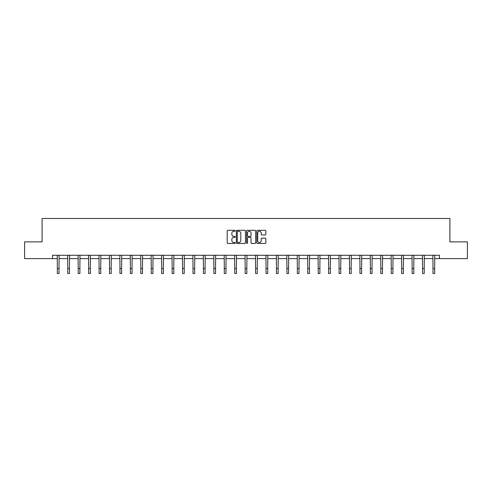 <?xml version="1.0" encoding="UTF-8"?>
<svg xmlns="http://www.w3.org/2000/svg" width="492" height="492" viewBox="0 0 492 492"><rect width="100%" height="100%" fill="white"/><g stroke="black" fill="none" stroke-linecap="round" stroke-linejoin="round"><path stroke-width="0.74" d="M235.299 230.773A0.461 0.461 0 0 0 234.838 230.311L227.864 230.311A0.658 0.658 0 0 0 227.206 230.969L227.206 242.79A0.658 0.658 0 0 0 227.864 243.448L234.838 243.448A0.461 0.461 0 0 0 235.299 242.987A0.461 0.461 0 0 0 234.838 242.525L233.934 242.525A2.103 2.103 0 0 1 231.837 240.428L231.837 239.438A2.103 2.103 0 0 1 233.934 237.341L234.838 237.341A0.461 0.461 0 0 0 235.299 236.88A0.461 0.461 0 0 0 234.838 236.418L233.934 236.418A2.103 2.103 0 0 1 231.837 234.321L231.837 233.337A2.103 2.103 0 0 1 233.934 231.234L234.838 231.234A0.461 0.461 0 0 0 235.299 230.773M265.188 234.942A0.658 0.658 0 0 0 265.846 234.284L265.846 230.969A0.658 0.658 0 0 0 265.188 230.311L257.439 230.311A0.658 0.658 0 0 0 256.781 230.969L256.781 242.79A0.658 0.658 0 0 0 257.439 243.448L265.188 243.448A0.658 0.658 0 0 0 265.846 242.79L265.846 238.786A0.658 0.658 0 0 0 265.188 238.128L261.873 238.128A0.658 0.658 0 0 0 261.215 238.786L261.215 240.773A1.759 1.759 0 0 1 259.462 242.525A1.759 1.759 0 0 1 257.703 240.773L257.703 232.993A1.759 1.759 0 0 1 259.462 231.234A1.759 1.759 0 0 1 261.215 232.993L261.215 234.284A0.658 0.658 0 0 0 261.873 234.942L265.188 234.942M52.527 258.62L24.6 258.62L24.6 241.898L42.091 241.898L42.091 218.485L449.909 218.485L449.909 241.898L467.4 241.898L467.4 258.62L439.473 258.62L439.473 255.274L52.527 255.274L52.527 258.62L57.343 258.62M245.428 230.969A0.658 0.658 0 0 0 244.77 230.311L237.021 230.311A0.658 0.658 0 0 0 236.363 230.969L236.363 242.79A0.658 0.658 0 0 0 237.021 243.448L244.77 243.448A0.658 0.658 0 0 0 245.428 242.79L245.428 230.969M247.23 230.311L254.979 230.311A0.658 0.658 0 0 1 255.637 230.969L255.637 242.79A0.658 0.658 0 0 1 254.979 243.448L251.664 243.448A0.658 0.658 0 0 1 251.006 242.79L251.006 237.999A0.658 0.658 0 0 0 250.348 237.341L248.153 237.341A0.658 0.658 0 0 0 247.494 237.999L247.494 242.987A0.461 0.461 0 0 1 247.033 243.448A0.461 0.461 0 0 1 246.572 242.987L246.572 230.969A0.658 0.658 0 0 1 247.23 230.311M59.015 258.62L67.779 258.62M69.446 258.62L78.21 258.62M79.882 258.62L88.646 258.62M90.319 258.62L99.083 258.62M100.749 258.62L109.513 258.62M111.186 258.62L119.95 258.62M121.622 258.62L130.386 258.62M132.059 258.62L140.817 258.62M142.489 258.62L151.253 258.62M152.926 258.62L161.69 258.62M163.362 258.62L172.12 258.62M173.793 258.62L182.557 258.62M184.229 258.62L192.993 258.62M194.666 258.62L203.424 258.62M205.096 258.62L213.86 258.62M215.533 258.62L224.297 258.62M225.969 258.62L234.727 258.62M236.4 258.62L245.164 258.62M246.836 258.62L255.6 258.62M257.273 258.62L266.031 258.62M267.703 258.62L276.467 258.62M278.14 258.62L286.904 258.62M288.576 258.62L297.334 258.62M299.007 258.62L307.771 258.62M309.443 258.62L318.207 258.62M319.88 258.62L328.638 258.62M330.31 258.62L339.074 258.62M340.747 258.62L349.511 258.62M351.183 258.62L359.941 258.62M361.614 258.62L370.378 258.62M372.05 258.62L380.814 258.62M382.487 258.62L391.251 258.62M392.917 258.62L401.681 258.62M403.354 258.62L412.118 258.62M413.79 258.62L422.554 258.62M424.221 258.62L432.985 258.62M434.657 258.62L439.473 258.62M237.747 231.234A0.461 0.461 0 0 0 237.285 231.695L237.285 242.064A0.461 0.461 0 0 0 237.747 242.525L238.694 242.525A2.103 2.103 0 0 0 240.797 240.428L240.797 233.337A2.103 2.103 0 0 0 238.694 231.234L237.747 231.234M251.006 233.023A1.759 1.759 0 0 0 249.247 231.265A1.759 1.759 0 0 0 247.494 233.023L247.494 235.766A0.658 0.658 0 0 0 248.153 236.418L250.348 236.418A0.658 0.658 0 0 0 251.006 235.766L251.006 233.023M57.256 255.274L57.343 268.497L59.015 268.497L59.101 255.274M57.343 268.497L57.343 273.515L59.015 273.515L59.015 268.497M67.693 255.274L67.779 268.497L69.446 268.497L69.532 255.274M67.779 268.497L67.779 273.515L69.446 273.515L69.446 268.497M78.123 255.274L78.21 268.497L79.882 268.497L79.968 255.274M78.21 268.497L78.21 273.515L79.882 273.515L79.882 268.497M88.56 255.274L88.646 268.497L90.319 268.497L90.405 255.274M88.646 268.497L88.646 273.515L90.319 273.515L90.319 268.497M98.997 255.274L99.083 268.497L100.749 268.497L100.835 255.274M99.083 268.497L99.083 273.515L100.749 273.515L100.749 268.497M109.427 255.274L109.513 268.497L111.186 268.497L111.272 255.274M109.513 268.497L109.513 273.515L111.186 273.515L111.186 268.497M119.864 255.274L119.95 268.497L121.622 268.497L121.709 255.274M119.95 268.497L119.95 273.515L121.622 273.515L121.622 268.497M130.3 255.274L130.386 268.497L132.059 268.497L132.139 255.274M130.386 268.497L130.386 273.515L132.059 273.515L132.059 268.497M140.73 255.274L140.817 268.497L142.489 268.497L142.575 255.274M140.817 268.497L140.817 273.515L142.489 273.515L142.489 268.497M151.167 255.274L151.253 268.497L152.926 268.497L153.012 255.274M151.253 268.497L151.253 273.515L152.926 273.515L152.926 268.497M161.604 255.274L161.69 268.497L163.362 268.497L163.442 255.274M161.69 268.497L161.69 273.515L163.362 273.515L163.362 268.497M172.04 255.274L172.12 268.497L173.793 268.497L173.879 255.274M172.12 268.497L172.12 273.515L173.793 273.515L173.793 268.497M182.47 255.274L182.557 268.497L184.229 268.497L184.315 255.274M182.557 268.497L182.557 273.515L184.229 273.515L184.229 268.497M192.907 255.274L192.993 268.497L194.666 268.497L194.746 255.274M192.993 268.497L192.993 273.515L194.666 273.515L194.666 268.497M203.344 255.274L203.424 268.497L205.096 268.497L205.182 255.274M203.424 268.497L203.424 273.515L205.096 273.515L205.096 268.497M213.774 255.274L213.86 268.497L215.533 268.497L215.619 255.274M213.86 268.497L213.86 273.515L215.533 273.515L215.533 268.497M224.211 255.274L224.297 268.497L225.969 268.497L226.049 255.274M224.297 268.497L224.297 273.515L225.969 273.515L225.969 268.497M234.647 255.274L234.727 268.497L236.4 268.497L236.486 255.274M234.727 268.497L234.727 273.515L236.4 273.515L236.4 268.497M245.077 255.274L245.164 268.497L246.836 268.497L246.922 255.274M245.164 268.497L245.164 273.515L246.836 273.515L246.836 268.497M255.514 255.274L255.6 268.497L257.273 268.497L257.353 255.274M255.6 268.497L255.6 273.515L257.273 273.515L257.273 268.497M265.951 255.274L266.031 268.497L267.703 268.497L267.789 255.274M266.031 268.497L266.031 273.515L267.703 273.515L267.703 268.497M276.381 255.274L276.467 268.497L278.14 268.497L278.226 255.274M276.467 268.497L276.467 273.515L278.14 273.515L278.14 268.497M286.818 255.274L286.904 268.497L288.576 268.497L288.656 255.274M286.904 268.497L286.904 273.515L288.576 273.515L288.576 268.497M297.254 255.274L297.334 268.497L299.007 268.497L299.093 255.274M297.334 268.497L297.334 273.515L299.007 273.515L299.007 268.497M307.685 255.274L307.771 268.497L309.443 268.497L309.529 255.274M307.771 268.497L307.771 273.515L309.443 273.515L309.443 268.497M318.121 255.274L318.207 268.497L319.88 268.497L319.96 255.274M318.207 268.497L318.207 273.515L319.88 273.515L319.88 268.497M328.558 255.274L328.638 268.497L330.31 268.497L330.396 255.274M328.638 268.497L328.638 273.515L330.31 273.515L330.31 268.497M338.988 255.274L339.074 268.497L340.747 268.497L340.833 255.274M339.074 268.497L339.074 273.515L340.747 273.515L340.747 268.497M349.425 255.274L349.511 268.497L351.183 268.497L351.27 255.274M349.511 268.497L349.511 273.515L351.183 273.515L351.183 268.497M359.861 255.274L359.941 268.497L361.614 268.497L361.7 255.274M359.941 268.497L359.941 273.515L361.614 273.515L361.614 268.497M370.291 255.274L370.378 268.497L372.05 268.497L372.137 255.274M370.378 268.497L370.378 273.515L372.05 273.515L372.05 268.497M380.728 255.274L380.814 268.497L382.487 268.497L382.573 255.274M380.814 268.497L380.814 273.515L382.487 273.515L382.487 268.497M391.165 255.274L391.251 268.497L392.917 268.497L393.003 255.274M391.251 268.497L391.251 273.515L392.917 273.515L392.917 268.497M401.595 255.274L401.681 268.497L403.354 268.497L403.44 255.274M401.681 268.497L401.681 273.515L403.354 273.515L403.354 268.497M412.032 255.274L412.118 268.497L413.79 268.497L413.877 255.274M412.118 268.497L412.118 273.515L413.79 273.515L413.79 268.497M422.468 255.274L422.554 268.497L424.221 268.497L424.307 255.274M422.554 268.497L422.554 273.515L424.221 273.515L424.221 268.497M432.898 255.274L432.985 268.497L434.657 268.497L434.743 255.274M432.985 268.497L432.985 273.515L434.657 273.515L434.657 268.497"/></g></svg>
